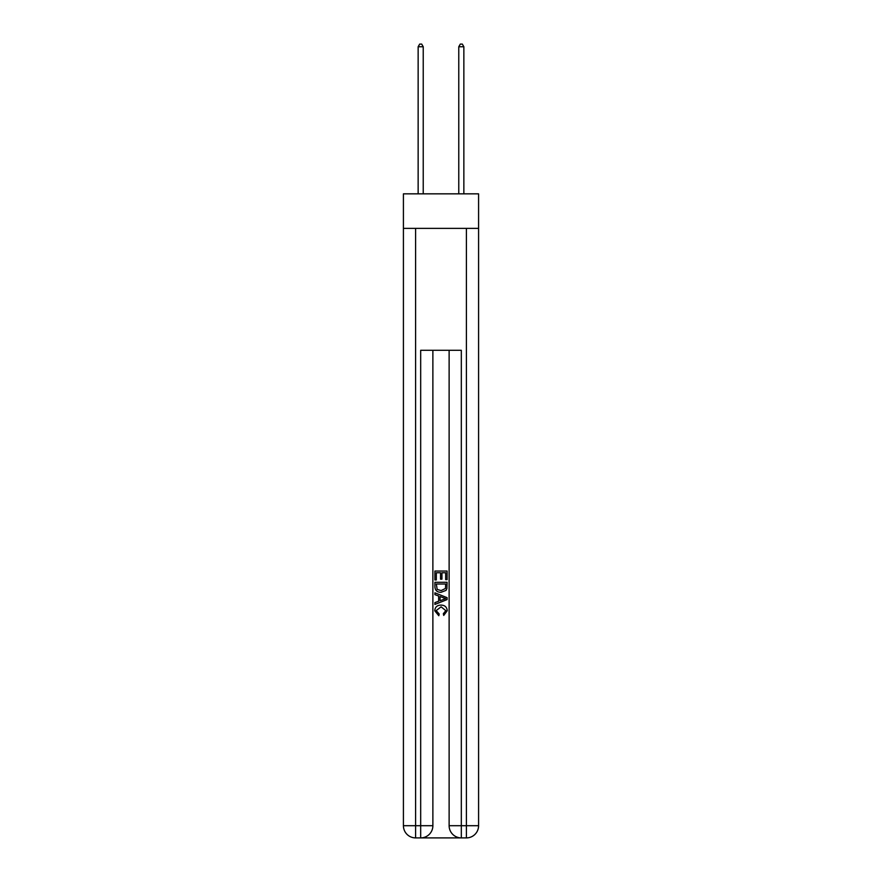 <?xml version="1.0" encoding="UTF-8"?>
<svg xmlns="http://www.w3.org/2000/svg" width="882" height="882" viewBox="0 0 882 882"><rect width="100%" height="100%" fill="white"/><g stroke="black" fill="none" stroke-linecap="round" stroke-linejoin="round"><path stroke-width="1.32" d="M478.584 228.383L478.584 193.842L403.416 193.842L403.416 228.383L478.584 228.383L478.584 825.706L466.402 825.706L466.402 228.383M421.596 837.9L460.404 837.9M461.319 837.9L461.319 825.706L449.125 825.706A12.194 12.194 0 0 0 461.319 837.9L466.402 837.9L466.402 825.706L461.319 825.706L461.319 350.286L420.681 350.286L420.681 825.706L403.416 825.706L403.416 228.383M432.875 350.286L432.875 825.706A12.194 12.194 0 0 1 420.681 837.9L415.598 837.9A12.194 12.194 0 0 1 403.416 825.706M449.125 825.706L449.125 350.286M466.402 837.9A12.194 12.194 0 0 0 478.584 825.706M434.903 579.948L434.903 571.04L447.097 571.04L447.097 579.639L445.686 579.639L445.686 572.76L441.937 572.76L441.937 579.165L440.526 579.165L440.526 572.76L436.314 572.76L436.314 579.948L434.903 579.948M434.903 586.662L434.903 582.296L447.097 582.296L446.92 588.614L446.049 590.389L441.066 592.296C437.163 592.307 435.113 590.433 434.903 586.662M436.314 584.016L437.174 589.408L441.088 590.576L445.432 588.492L445.686 584.016L436.314 584.016M434.903 594.633L434.903 592.814L447.097 597.654L447.097 599.595L434.903 604.435L434.903 602.604L438.652 601.226L438.652 596.023L434.903 594.633M443.437 597.787L440.063 596.541L440.063 600.708L445.686 598.624L443.437 597.787M436.16 610.598L439.203 614.015L438.806 615.735L434.749 610.763C435.08 607.014 437.196 605.129 441.088 605.107C444.837 605.184 446.887 607.059 447.251 610.73L443.712 615.427L443.337 613.707L445.84 610.642L441.099 606.827L436.16 610.598M423.228 193.842L423.228 46.746L418.145 46.746L418.145 193.842M418.145 46.746L419.667 44.1L421.695 44.1L423.228 46.746M463.855 193.842L463.855 46.746L458.772 46.746L458.772 193.842M458.772 46.746L460.305 44.1L462.333 44.1L463.855 46.746M415.598 228.383L415.598 837.9M432.875 825.706L420.681 825.706L420.681 837.9"/></g></svg>
